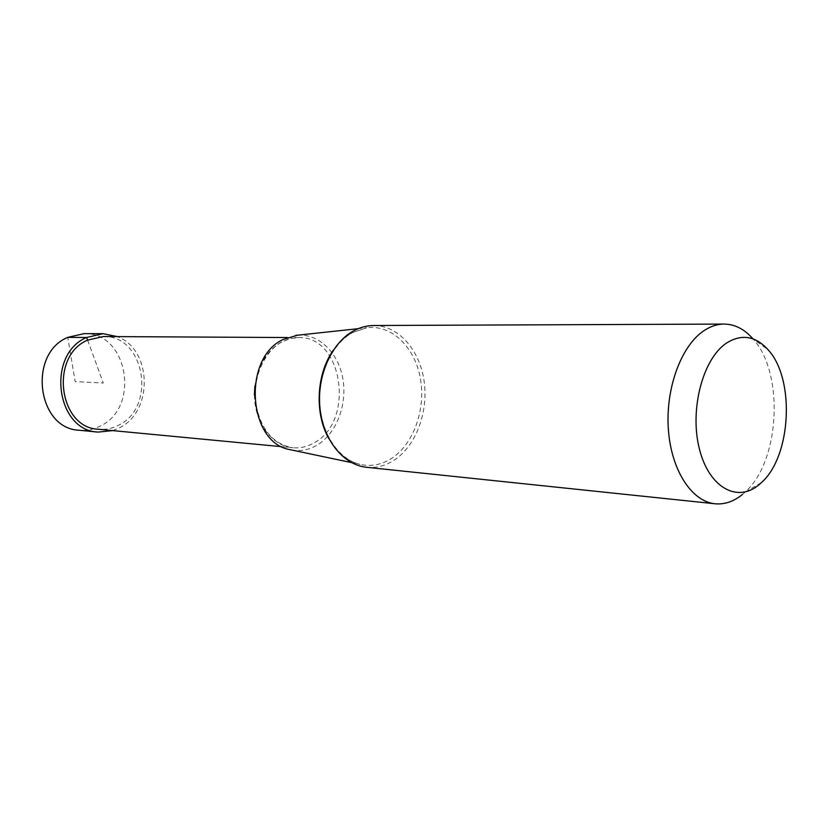 <?xml version="1.0" encoding="UTF-8"?>
<svg xmlns="http://www.w3.org/2000/svg" width="828" height="828" viewBox="0 0 828 828"><rect width="100%" height="100%" fill="white"/><g stroke="black" fill="none" stroke-linecap="round" stroke-linejoin="round"><path stroke-width="0.62" stroke-dasharray="4.14 3.1" d="M84.073 333.643C127.843 331.811 140.667 407.2 100.457 425.954C93.709 429.473 86.64 430.902 79.229 430.239M112.66 430.601L119.594 427.714C153.49 411.506 152.114 349.478 117.369 336.613M373.697 325.507C398.32 325.425 419.724 349.851 424.102 381.077C428.604 412.282 415.78 446.416 393.652 460.513C385.072 465.926 376.047 468.182 366.587 467.292M742.385 494.502L745.169 492.039C780.069 461.403 784.509 372.724 752.859 338.745L768.084 349.747M297.511 335.216C318.863 333.456 338.424 352.821 342.864 378.769C347.439 404.675 336.478 433.51 317.227 445.071C309.103 449.883 300.616 451.529 291.756 450.018M103.262 336.541C144.817 334.874 156.875 407.19 118.663 425.157C112.287 428.511 105.611 429.877 98.615 429.266M87.623 340.132L103.283 383.022L75.151 381.615L67.772 337.358M328.871 438.685C336.851 452.574 347.211 461.144 359.952 464.373C370.799 466.795 381.211 464.881 391.189 458.65C413.534 444.491 426.016 409.384 420.345 378.272C414.849 347.118 391.665 324.379 366.794 327.753L352.169 332.659C344.997 336.644 338.704 342.492 333.311 350.203M351.496 462.593L359.952 464.373C339.221 459.602 321.699 434.576 319.887 404.24C317.983 373.945 332.349 343.548 352.593 332.556L366.794 327.753L358.214 328.675M254.424 394.966C254.372 422.487 272.246 446.323 292.977 447.751C300.46 448.393 307.623 446.696 314.433 442.649C355.233 420.986 342.927 335.692 298.504 337.596L289.976 338.642L281.696 341.881C266.782 350.586 257.829 365.376 254.858 386.262M761.418 482.62L745.169 492.039M287.44 337.534L298.504 337.596L290.245 338.621L282.193 341.788C264.66 351.01 252.737 376.978 255.531 401.932C260.24 428.925 272.733 444.201 292.977 447.751L281.965 446.706"/><path stroke-width="1.24" d="M98.18 432.092L79.229 430.239C37.26 428.935 27.583 353.773 67.772 337.358L84.073 333.643L103.117 333.684L86.65 337.482C46.068 354.208 55.818 430.808 98.18 432.092L112.66 430.601M117.369 336.613L103.117 333.684M726.125 343.33C702.734 359.197 689.527 409.581 699.256 448.352C708.644 487.371 737.21 503.269 759.028 484.732L761.418 482.62C791.371 456.29 795.253 378.934 768.084 349.747C755.333 335.775 741.35 333.632 726.125 343.33M715.071 503.776L366.587 467.292C343.423 465.046 323.044 439.896 319.939 407.956C316.7 376.047 331.459 342.864 353.566 330.9C360.097 327.35 366.804 325.559 373.697 325.507L724.076 324.069C717.131 324.11 710.32 326.387 703.645 330.9C681.051 346.073 665.433 388.601 668.362 429.328C671.146 470.097 691.711 501.592 715.071 503.776C724.614 504.645 733.722 501.551 742.385 494.502M752.859 338.745C744.372 329.099 734.778 324.203 724.076 324.069M291.756 450.018L289.976 449.645C247.945 442.887 242.231 358.141 283 339.563L297.511 335.216M281.965 446.706L98.615 429.266C58.653 428.148 49.38 355.957 87.623 340.132L103.262 336.541L287.44 337.534M67.772 337.358L86.65 337.482L87.623 340.132M333.311 350.203C316.348 373.863 314.361 413.451 328.871 438.685M254.858 386.262L254.424 394.966M289.976 449.645L351.496 462.593M295.699 335.412L358.214 328.675"/></g></svg>
